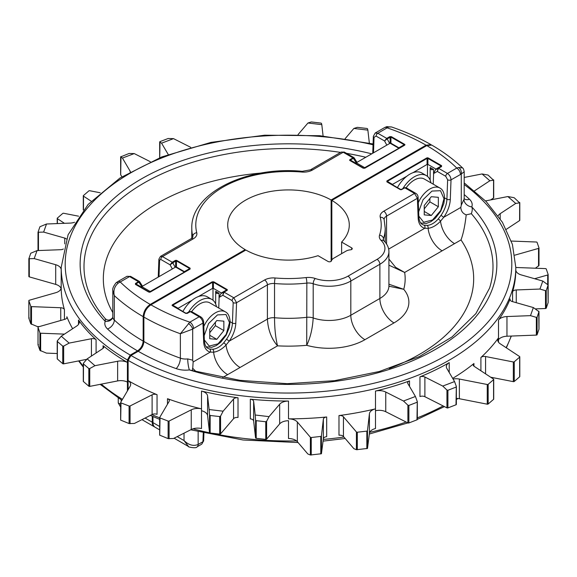 <?xml version="1.0" encoding="UTF-8"?>
<svg xmlns="http://www.w3.org/2000/svg" width="577" height="577" viewBox="0 0 577 577"><rect width="100%" height="100%" fill="white"/><g stroke="black" fill="none" stroke-linecap="round" stroke-linejoin="round"><path stroke-width="0.87" d="M226.963 290.058L226.653 290.361A0.801 0.462 60 0 1 227.057 290.397L227.425 289.935A0.801 0.649 180 0 0 226.963 290.058L226.653 289.899A0.801 0.462 -60 0 1 227.057 289.474L213.793 281.821L212.192 281.821A0.801 0.462 60 0 1 212.596 282.24L172.797 305.211L178.113 308.277L192.285 300.098M172.487 305.377L172.797 305.211A0.801 0.462 60 0 0 172.4 304.793L172.033 305.255A0.801 0.649 0 0 1 172.487 305.377L186.061 313.333L172.797 305.673A0.801 0.462 -60 0 0 172.4 305.716L185.664 313.376A0.801 0.462 -60 0 1 186.061 313.333L189.869 311.594A0.801 0.454 60.9 0 1 190.28 311.63L190.266 311.638A0.801 0.462 -120 0 0 189.862 311.602L191.629 311.602L190.28 311.63L199.188 316.773L189.855 322.161L180.37 333.737A205.03 118.372 180 0 1 143.875 317.069L143.875 341.505A205.03 118.372 0 0 0 180.37 358.173L180.37 333.737L192.689 329.114A5.186 2.221 -130.5 0 0 188.39 323.502M406.778 176.259L392.201 184.553L400.95 189.602L404.376 187.749A0.801 0.454 60.9 0 1 404.765 187.792L404.751 187.806A0.801 0.462 -120 0 0 404.354 187.763L406.114 187.763L404.765 187.792L414.524 193.425L417.395 198.286L386.561 216.094L386.561 244.028M392.605 184.907L400.553 189.501A0.801 0.462 120 0 0 400.157 189.537L400.95 189.754L405.472 187.597M427.485 158.156L427.882 158.408A0.801 0.462 -60 0 1 428.278 157.983L427.485 157.766L427.081 158.408A0.801 0.462 -120 0 0 426.684 157.983L386.893 180.962L386.893 181.878A0.801 0.462 120 0 1 387.29 181.842L387.29 181.38A0.801 0.462 -120 0 0 386.893 180.962M533.364 307.563L538.976 311.674L537.079 317.206L536.343 317.372L530.487 315.648L533.364 307.563L512.253 301.547A3.989 2.301 180 0 1 510.025 299.477A3.989 2.301 180 0 1 510.126 298.965A227.302 131.231 180 0 1 498.499 320.04A9.859 5.691 180 0 1 506.959 316.542L530.487 315.648M542.798 281.057L548.136 284.98L546.239 290.512L545.503 290.685L539.949 289.048L542.798 281.057L521.298 274.926A9.859 5.691 180 0 1 515.802 269.82A227.302 131.231 180 0 1 512.571 291.861A3.989 2.301 180 0 1 516.249 289.95L539.949 289.048M507.868 196.548L514.157 197.709L519.603 202.837L515.73 203.436L507.868 196.548L485.567 200.911A3.989 2.301 180 0 1 485.531 200.919M482.069 173.951L488.077 175.069L493.515 180.197L489.851 180.76L482.069 173.951L464.196 177.449M201.517 391.062L201.517 410.745A9.859 5.691 180 0 1 204.712 411.978A9.859 5.691 180 0 1 207.583 415.628L209.516 432.591A0.801 0.462 0 0 0 210.158 433.017L219.7 434.113A0.801 0.462 0 0 0 220.573 433.868L233.555 418.686A3.989 2.301 180 0 1 238.02 417.459L238.02 397.777A227.302 131.231 180 0 1 201.517 391.062A9.859 5.691 180 0 1 204.712 392.302A9.859 5.691 180 0 1 207.583 395.952L209.134 409.533L223.133 411.192L233.555 399.003A3.989 2.301 180 0 1 238.02 397.777M250.324 399.19A3.989 2.301 180 0 1 252.481 399.832A3.989 2.301 180 0 1 253.642 401.311L255.2 415L269.048 416.637L279.657 404.225A9.859 5.691 180 0 1 288.5 401.051A227.302 131.231 180 0 1 250.324 399.19L250.324 418.873A3.989 2.301 180 0 1 252.481 419.515A3.989 2.301 180 0 1 253.642 420.994L255.568 437.885A0.801 0.462 0 0 0 256.21 438.304L265.752 439.4A0.801 0.462 0 0 0 266.624 439.155L279.657 423.907A9.859 5.691 180 0 1 288.5 420.734L288.5 438.534A9.859 5.691 180 0 1 295.474 440.201A9.859 5.691 180 0 1 297.343 441.701L307.808 453.955L310.376 455.008L310.376 437.265L297.343 422.018A9.859 5.691 0 0 0 295.474 420.518A9.859 5.691 0 0 0 288.5 418.852A227.302 131.231 0 0 0 326.676 416.983A3.989 2.301 0 0 0 323.358 419.104L321.432 435.996A0.801 0.462 180 0 1 320.79 436.421L311.248 437.517A0.801 0.462 180 0 1 310.376 437.265M430.161 167.489L431.293 169.725L433.551 169.443L430.161 167.489L430.161 180.183M219.058 299.398L219.058 293.275L216.801 293.556L215.675 291.32L215.675 304.014M389.259 368.479A185.174 106.911 0 0 0 461.001 239.917C463.273 233.894 465.004 225.535 466.202 214.853C462.797 213.519 461.009 211.045 460.821 207.431L461.275 205.138L463.98 199.418A7.984 6.376 -159.6 0 0 471.784 206.905C472.527 208.434 472.383 210.699 471.351 213.699A204.496 118.069 0 0 1 489.563 288.118L475.866 313.643L452.036 336.946L419.277 356.615L379.385 371.48L334.545 380.676L287.209 383.683L239.938 380.33L189.393 369.936A17.959 10.372 180 0 1 176.158 368.609A7.984 3.44 -70.3 0 0 180.37 358.173A9.975 5.763 0 0 0 187.72 358.916L192.689 360.207L193.136 361.981L192.725 368.559M143.875 317.069C144.286 311.883 146.637 307.808 150.929 304.844L245.874 250.036A60.787 35.096 0 0 0 318.035 255.69L328.068 261.482A1.998 1.154 0 0 0 330.109 261.756A1.998 1.154 0 0 0 331.45 260.833A8.042 4.645 180 0 1 333.73 258.215L346.005 251.125A8.042 4.645 180 0 1 350.535 249.812A1.998 1.154 0 0 0 352.244 248.673A1.998 1.154 0 0 0 351.66 247.858L341.627 242.066A60.787 35.096 0 0 0 349.287 225.016A60.787 35.096 0 0 0 331.833 200.399L426.778 145.592L431.769 145.101C443.54 151.924 453.81 159.54 462.588 167.95L458.679 167.453A5.186 3.606 73.2 0 1 461.275 174.045L451.019 179.858L450.298 199.332A22.748 13.134 -60 0 1 443.727 217.305L440.539 221.171C436.537 225.362 432.389 227.756 428.112 228.348L424.73 228.276A22.748 13.134 -60 0 1 418.152 217.89L417.395 198.286A2.395 1.442 177.8 0 0 418.094 197.219L418.852 216.815A2.395 1.442 177.8 0 1 418.152 217.89M409.519 380.907A227.302 131.231 180 0 1 375.483 391.062A9.859 5.691 180 0 1 385.753 392.043L403.489 401.015L415.426 396.471L407.86 383.597A3.989 2.301 180 0 1 407.651 382.861A3.989 2.301 180 0 1 409.519 380.907L409.519 386.417M449.223 362.616A227.302 131.231 180 0 1 419.955 376.882A3.989 2.301 180 0 1 424.888 377.033L442.761 386.071L454.561 381.577L446.865 368.472A9.859 5.691 180 0 1 446.338 366.64A9.859 5.691 180 0 1 449.223 362.616L449.223 372.497M167.481 398.7A227.302 131.231 0 0 0 201.517 408.855A9.859 5.691 0 0 0 191.247 409.836L169.097 421.044A0.801 0.462 180 0 1 168.123 421.08L160.031 417.957A0.801 0.462 180 0 1 159.721 417.423L169.14 401.39A3.989 2.301 0 0 0 169.35 400.654A3.989 2.301 0 0 0 167.481 398.7L167.481 404.21M338.98 415.57A227.302 131.231 0 0 0 375.483 408.862A9.859 5.691 0 0 0 369.417 413.745L367.484 430.709A0.801 0.462 180 0 1 366.842 431.127L357.3 432.223A0.801 0.462 180 0 1 356.427 431.978L343.445 416.796A3.989 2.301 0 0 0 338.98 415.57L338.98 435.253A3.989 2.301 180 0 1 343.445 436.479L353.86 448.661L356.427 449.714L356.427 431.978M515.802 269.82L515.802 267.382A227.302 131.231 180 0 1 375.714 388.566A227.302 131.231 180 0 1 128.123 360.38L128.123 380.618A227.302 131.231 0 0 0 157.045 394.675A3.989 2.301 0 0 0 152.112 394.827L130.056 405.984A0.801 0.462 180 0 1 129.089 406.02L120.997 402.897A0.801 0.462 180 0 1 120.68 402.364L130.135 386.265A9.859 5.691 0 0 0 130.662 384.433A9.859 5.691 0 0 0 128.116 380.618L128.116 389.706M128.123 360.38L130.95 355.49L138.228 351.285C141.653 348.926 143.536 345.666 143.875 341.505M341.627 253.649L341.627 242.066M331.833 200.399L331.833 259.946M152.963 416.565L152.963 422.624L159.678 426.497M444.578 197.897L446.915 199.245L447.637 179.772L445.747 176.295L437.301 171.419L433.623 173.54L433.233 184.178M427.485 176.396L427.485 164.185L412.908 172.725M435.83 169.126L441.145 166.061L441.145 166.522L435.83 169.588L436.234 169.234L427.485 164.185M433.551 175.567L433.551 169.443M433.623 173.54L435.368 169.854L438.138 168.26A0.801 0.462 60 0 1 438.542 168.296L447.435 173.453L456.768 168.058L458.679 167.453M435.83 169.588L435.368 169.854M400.553 189.501L400.95 189.602M461.001 239.917L442.119 250.822A19.957 11.518 60 0 1 428.112 228.348A2.395 1.745 86.5 0 0 427.081 225.427C430.947 225.109 434.661 222.967 438.203 219L441.03 215.329L443.727 217.305L460.821 207.431M442.119 250.822L404.65 272.452A116.662 67.358 180 0 1 403.734 289.308A50.812 29.333 180 0 1 393.997 322.911L364.924 339.694A50.812 29.333 180 0 1 306.719 345.313A116.662 67.358 180 0 1 277.537 345.839L227.634 374.653A19.957 11.518 60 0 1 213.62 352.179L210.237 352.107A22.748 13.134 -60 0 1 203.667 341.721L202.945 323.077L193.526 328.515A5.186 2.993 -120 0 0 189.855 322.161A195.055 112.616 0 0 1 150.929 304.844M356.427 449.714L367.484 448.444L369.417 433.428A9.859 5.691 180 0 1 375.483 428.545L375.483 408.862M310.376 455.008L321.432 453.738L323.358 438.787A3.989 2.301 180 0 1 326.676 436.666L326.676 416.983M160.031 417.957L159.721 435.166L168.123 438.614L173.453 438.52L191.247 429.519A9.859 5.691 180 0 1 201.517 428.545L201.517 408.855M120.997 402.897L120.68 420.106L129.089 423.554L134.412 423.46L152.112 414.51A3.989 2.301 180 0 1 157.045 414.358L157.045 394.675M474.554 190.836L489.851 180.76M498.139 215.834A9.859 5.691 180 0 1 500.194 213.67L515.73 203.436M511.345 241.063L536.343 242.015A0.801 0.462 180 0 1 537.079 242.383L538.976 247.894A0.801 0.462 180 0 1 538.99 247.987L538.99 265.528L535.391 268.218M538.99 247.987A0.801 0.462 180 0 1 538.543 248.398L514.85 255.157M515.802 267.461A3.989 2.301 0 0 0 516.249 267.49L545.503 268.601A0.801 0.462 180 0 1 546.239 268.976L548.136 274.486A0.801 0.462 180 0 1 547.703 274.984L534.605 278.72M548.15 292.113L548.15 274.573M419.955 376.882L419.955 396.565A3.989 2.301 180 0 1 424.888 396.709L446.944 407.867A0.801 0.462 0 0 0 447.911 407.903L456.003 404.78A0.801 0.462 0 0 0 456.32 404.253M454.561 381.577L456.32 386.395L456.003 387.131L447.911 390.276L446.944 390.038L442.761 386.071M456.32 386.395L456.003 404.78M375.483 391.062L375.483 410.745A9.859 5.691 180 0 1 385.753 411.726L407.903 422.927A0.801 0.462 0 0 0 408.877 422.963L416.969 419.84A0.801 0.462 0 0 0 417.279 419.313M415.426 396.471L417.279 401.556L416.969 402.292L408.877 405.436L407.903 405.198L403.489 401.015M417.279 401.556L416.969 419.84M269.048 416.637L266.624 421.297L265.752 421.751L256.21 420.676L255.568 420.049L255.2 415M223.133 411.192L220.573 416.111L219.7 416.565L210.158 415.49L209.516 414.863L209.134 409.533M490.652 199.916L493.515 198.026A0.801 0.462 0 0 0 493.717 197.723L493.717 180.046M493.58 179.836L493.515 198.026M506.346 229.3L519.603 220.565A0.801 0.462 0 0 0 519.798 220.263L519.798 202.686M519.668 202.477L519.603 220.565M535.406 308.897L545.503 308.515A0.801 0.462 0 0 0 546.239 308.147L548.136 302.637A0.801 0.462 0 0 0 548.136 302.456M547.919 284.447L548.136 302.637M498.499 320.04L498.499 339.723A9.859 5.691 180 0 1 506.959 336.218L536.343 335.1A0.801 0.462 0 0 0 537.079 334.732L538.976 329.222A0.801 0.462 0 0 0 538.976 329.041M538.759 311.133L538.976 329.222M212.588 349.258C216.462 348.948 220.169 346.806 223.71 342.839L226.545 339.161L229.235 341.137L226.047 345.003C222.044 349.2 217.904 351.588 213.62 352.179A2.395 1.745 86.5 0 0 212.588 349.258L209.545 348.977A2.395 1.933 105 0 1 210.237 352.107L193.136 361.981M230.086 321.728L232.423 323.077L233.18 302.608L232.098 300.624L222.809 295.258L219.13 297.379L218.741 308.017M418.852 216.815C419.169 220.861 420.337 223.4 422.357 224.453A20.354 11.749 120 0 0 424.03 225.138L427.081 225.427M198.416 296.556L212.596 288.37L212.596 282.24L213.389 282.24A0.801 0.462 -60 0 1 213.793 281.821M178.113 308.277L177.716 308.385L178.113 308.738M212.992 300.228L212.992 288.017L212.596 288.37M219.058 293.275L215.675 291.32M219.13 297.379L220.876 293.693L223.652 292.092A0.801 0.462 60 0 1 224.049 292.135L222.809 295.258L223.631 292.106L226.653 290.361L221.344 293.426L221.741 293.073L221.344 292.965L226.653 289.899L213.389 282.24L213.389 288.37L221.344 292.965M213.389 288.37L212.992 288.017M221.344 293.426L220.876 293.693M159.678 429.872L155.025 427.189A9.975 5.763 -60 0 1 152.963 422.624M454.553 243.645A19.957 11.518 60 0 1 440.539 221.171A2.395 0.801 41.1 0 0 438.203 219M388.92 265.175L404.65 272.452L395.634 267.324L388.92 259.08M388.941 286.214L403.734 289.308L388.92 284.201M223.631 292.106A0.801 0.469 -120.9 0 1 224.035 292.142L233.793 297.775L264.576 279.996A12.369 7.14 180 0 1 275.114 277.984A92.717 53.531 0 0 0 306.084 277.573A13.055 7.537 180 0 1 315.244 278.496A26.859 15.507 0 0 0 347.996 276.145L377.062 259.361A26.859 15.507 0 0 0 381.137 240.45A3.989 2.798 134.1 0 1 383.914 240.847C387.203 244.071 388.876 247.677 388.92 251.651A30.855 17.815 180 0 1 379.882 264.252L350.816 281.035A30.855 17.815 180 0 1 313.196 283.74A9.059 5.229 0 0 0 306.841 283.091L306.719 345.313C310.39 337.653 312.546 328.537 313.196 317.956A30.855 17.815 0 0 0 350.816 315.251L379.882 298.468A30.855 17.815 0 0 0 388.92 285.875L389.049 286.69M232.098 300.624A2.395 1.385 -60 0 1 233.793 297.775L236.563 302.694L235.805 323.163A22.748 13.134 -60 0 1 229.235 341.137L267.403 319.103C268.045 329.864 271.428 338.771 277.537 345.839C275.582 337.942 274.58 328.573 274.537 317.739A96.705 55.832 0 0 0 306.841 317.314A9.059 5.229 180 0 1 313.196 317.956L313.196 283.74A3.989 1.666 -71 0 1 315.244 278.496M240.061 367.477A19.957 11.518 60 0 1 226.047 345.003A2.395 0.801 41.1 0 0 223.71 342.839M471.351 213.699L466.202 214.853M438.123 168.268A0.801 0.469 -120.9 0 1 438.527 168.304L437.301 171.419L438.123 168.268L441.145 166.522A0.801 0.462 60 0 1 441.542 166.565L438.542 168.296M427.882 164.539L427.882 158.408L441.145 166.061A0.801 0.462 -60 0 1 441.542 165.642L428.278 157.983M404.751 187.806L401.751 189.537A0.801 0.462 -120 0 0 401.354 189.501L401.354 189.501M190.266 311.638L187.258 313.376A0.801 0.462 -120 0 0 186.861 313.333L190.98 311.429M174.095 438.195L188.499 446.511L184.034 440.561C188.737 445.119 193.439 446.418 198.149 444.47L202.945 441.701A2.395 1.32 2.1 0 0 203.645 440.814L201.806 444.11L202.945 441.701L203.263 433.01M462.588 167.95C463.223 168.174 463.757 169.429 464.196 171.722L461.275 174.045L461.275 205.138M426.778 145.592A195.055 112.616 0 0 1 456.768 168.058A5.186 2.993 60 0 1 460.439 174.413M187.72 358.916A7.984 1.363 -97.1 0 0 189.393 369.936A208.362 120.297 180 0 0 435.837 349.179A208.362 120.297 180 0 0 471.784 206.905A17.959 10.372 180 0 0 469.483 199.26A7.984 5.539 -47.1 0 1 464.29 198.798M424.03 225.138A2.395 1.933 105 0 1 424.73 228.276L388.667 249.091M447.637 179.772A2.395 1.32 2.1 0 0 451.019 179.858C450.839 177.132 449.642 174.997 447.435 173.453A2.395 1.385 -60 0 0 445.747 176.295M200.385 316.658C202.311 317.768 203.392 319.55 203.645 322.009L203.645 322.009A2.395 1.442 177.8 0 1 202.945 323.077C202.657 320.423 201.409 318.316 199.188 316.773A2.395 1.385 120 0 1 200.385 316.658L191.629 311.602M233.18 302.608A2.395 1.32 2.1 0 0 236.563 302.694L267.403 284.887L267.403 319.103A8.381 4.84 180 0 1 274.537 317.739L274.537 283.523A8.381 4.84 0 0 0 267.403 284.887A3.989 2.301 -120 0 0 264.576 279.996M184.395 271.63L176.447 267.043L176.447 260.912A0.801 0.462 -60 0 1 176.843 260.487L190.107 268.146A0.801 0.462 -60 0 0 189.71 268.565L189.71 269.026A0.801 0.462 60 0 1 190.107 269.07L150.316 292.041A0.801 0.462 60 0 0 149.919 292.005L149.118 292.005L149.919 291.998L184.395 272.092L184.799 271.738L184.395 271.63L189.71 268.565L176.05 260.66L170.071 264.807L160.781 259.448L159.605 260.126L158.992 276.664M141.17 287.411L135.855 284.346L135.855 283.884L141.17 286.949L140.766 287.058L141.17 287.411L149.118 291.998A0.801 0.462 120 0 0 148.722 292.041L149.515 292.113M404.513 144.892L404.203 145.195A0.801 0.462 60 0 1 404.6 145.231L404.967 144.769A0.801 0.649 180 0 0 404.513 144.892L404.203 144.733A0.801 0.462 -60 0 1 404.6 144.315L391.336 136.655A0.801 0.462 120 0 0 390.939 137.074L390.939 143.211L398.887 147.799L404.203 144.733L390.939 137.074L387.138 138.812L384.563 140.976L376.117 136.1L374.055 137.29L373.485 152.826M350.037 160.211L350.347 160.053A0.801 0.462 -120 0 0 349.943 159.627L349.575 160.089A0.801 0.649 -0 0 1 350.037 160.211L350.347 160.514A0.801 0.462 120 0 0 349.943 160.55L363.207 168.21L364.808 168.21A0.801 0.462 60 0 0 364.404 168.167L363.611 168.167L350.347 160.514L363.611 168.167L364.404 168.167L363.611 168.167A0.801 0.462 120 0 0 363.207 168.21M34.202 258.59L28.864 258.72L30.761 253.231L37.051 250.598L34.202 258.59L55.702 264.72A9.859 5.691 180 0 1 58.313 265.795A9.859 5.691 180 0 1 61.198 269.82L61.198 287.613A227.302 131.231 0 0 0 64.429 309.654A3.989 2.301 0 0 0 60.751 307.743L31.497 306.632A0.801 0.462 180 0 1 30.761 306.257L28.864 300.747A0.801 0.462 180 0 1 29.297 300.242L55.702 292.719A9.859 5.691 0 0 0 61.198 287.613M28.864 258.878L28.864 276.369A0.801 0.462 0 0 0 29.297 276.873L55.702 284.396A9.859 5.691 180 0 1 58.313 285.478A9.859 5.691 180 0 1 61.061 288.558M95.537 339.29A3.989 2.301 180 0 1 96.092 339.694A227.302 131.231 180 0 1 78.501 320.04A9.859 5.691 180 0 1 79.251 322.218A9.859 5.691 180 0 1 76.806 325.976L61.27 336.211L69.132 343.099L91.433 338.735A3.989 2.301 180 0 1 95.537 339.29M43.636 232.084L38.024 232.235L39.921 226.747L46.513 223.999L43.636 232.084L64.747 238.099A3.989 2.301 180 0 1 65.807 238.539A3.989 2.301 180 0 1 66.405 238.979M320.79 123.067L321.432 123.29L321.8 124.646L307.952 123.009L311.248 121.949L320.79 123.067M353.867 128.455L357.3 127.344L366.842 128.462L367.484 128.678L367.866 130.113L353.867 128.455L345.161 138.631M176.05 267.302L176.05 266.689L175.119 267.353M141.754 287.75L141.754 286.61L138.862 282.153A0.801 0.462 -120 0 0 138.458 281.727L139.526 281.518L130.763 276.455L126.998 276.304L129.565 276.578L118.321 283.047C114.52 286.279 113.186 290.462 114.304 295.59L112.803 290.512C112.313 288.817 113.388 286.264 116.027 282.853L116.027 282.853A5.186 2.221 49.5 0 1 118.321 283.047M141.17 286.949L141.632 286.682M390.535 143.471L390.535 142.858L389.612 143.514M356.247 163.918L356.247 162.779L353.348 158.314A0.801 0.462 -120 0 0 352.951 157.896L354.018 157.687M356.997 162.346L354.011 157.68L344.404 152.133A2.395 1.385 -60 0 0 343.207 152.256L312.424 170.027A12.369 7.14 180 0 1 301.886 172.047A3.989 0.469 94.8 0 1 302.218 171.326L310.426 169.833L341.223 152.047L343.207 152.256L352.965 157.889A0.801 0.469 59.1 0 1 353.369 158.3L350.347 160.053L355.656 163.118L356.124 162.851M355.656 163.118L355.259 163.219L355.656 163.572M369.352 143.11L367.866 130.113M161.574 143.175L159.721 141.935L160.031 141.61L168.123 138.509L173.511 138.631L161.574 143.175L168.232 154.499M159.721 157.745L160.031 141.61M190.706 147.33L173.511 138.631M38.024 232.394L38.024 249.783A0.801 0.462 0 0 0 38.457 250.288L38.457 232.531L38.024 232.235M38.457 250.288L39.258 250.512M74.592 222.26A9.859 5.691 180 0 1 70.041 223.104L46.513 223.999M69.132 343.099L63.665 346.099L62.742 346.121L57.332 341.469L57.397 340.711L61.27 336.211M57.202 341.166L57.202 358.743A0.801 0.462 0 0 0 57.332 359.002L57.397 340.711M57.332 359.002L62.742 363.669A0.801 0.462 0 0 0 63.665 363.849L86.766 359.327M323.091 135.999L321.8 124.646M307.952 123.009L298.057 134.578M91.18 201.207L83.485 196.137A0.801 0.462 180 0 1 83.42 195.581L88.829 190.908A0.801 0.462 180 0 1 89.745 190.727L100.174 192.768M129.089 153.468L134.239 153.576L122.439 158.069L120.68 156.894L129.089 153.468M120.68 174.456A0.801 0.462 0 0 0 120.68 174.752L120.997 156.569M150.33 161.719L134.239 153.576M122.439 158.069L130.135 171.174A9.859 5.691 180 0 1 130.409 171.722M120.68 174.752L121.884 176.8M64.436 223.321L57.397 218.676A0.801 0.462 180 0 1 57.332 218.12L62.742 213.447A0.801 0.462 180 0 1 63.665 213.266L78.602 216.195M39.243 326.611L37.274 326.532L30.761 323.791L28.864 318.28L29.297 317.985L28.864 318.28L28.864 300.747M29.297 276.873L29.297 259.015L28.864 258.72M63.362 248.997A3.989 2.301 180 0 1 60.751 249.697L37.051 250.598M57.202 353.528L46.434 353.117L39.921 350.376L38.024 344.866L38.457 344.57L38.024 344.866L38.024 327.332A0.801 0.462 180 0 1 38.457 326.834L64.747 319.341A3.989 2.301 0 0 0 66.975 317.271A3.989 2.301 0 0 0 66.874 316.759A227.302 131.231 0 0 0 72.637 328.724M64.436 334.119L40.657 333.217A0.801 0.462 180 0 1 39.921 332.85L38.024 327.332M398.887 148.26L364.404 168.167L404.203 145.195L398.887 148.26L399.284 147.907L398.887 147.799M390.939 143.211L390.535 142.858M176.447 267.043L176.05 266.689M83.283 363.604L83.283 381.282A0.801 0.462 0 0 0 83.42 381.541L83.485 363.149L87.149 358.88L94.931 365.695L89.745 368.537L88.829 368.559L83.42 363.907L83.485 363.149M94.931 365.695L117.636 361.252A9.859 5.691 180 0 1 127.409 362.421A227.302 131.231 180 0 1 103.067 345.717A3.989 2.301 180 0 1 103.795 347.051A3.989 2.301 180 0 1 102.807 348.566L87.149 358.88M83.42 381.541L88.829 386.208A0.801 0.462 0 0 0 89.745 386.388L117.636 380.928A9.859 5.691 180 0 1 127.409 382.097L127.423 359.969A227.302 131.231 180 0 1 61.198 267.382L61.198 269.82M331.126 261.316L331.126 199.995A60.787 35.096 0 0 0 265.009 192.646A60.787 35.096 0 0 0 227.713 225.016A60.787 35.096 0 0 0 245.167 249.625L245.167 250.44M145.072 418.065L152.256 422.213L152.256 416.255M143.168 341.101L143.168 316.658A205.03 118.372 180 0 1 114.304 295.59L114.304 320.033A205.03 118.372 0 0 0 143.168 341.101C142.836 345.248 140.954 348.508 137.528 350.881L130.243 355.079L127.423 359.969M127.423 390.889L127.423 382.097M245.167 249.625L150.222 304.44C145.945 307.39 143.594 311.457 143.168 316.658M374.055 137.29A2.395 1.32 2.1 0 1 373.355 136.309L375.194 133.013L384.549 127.604L386.482 126.76L391.473 126.947C405.862 131.888 419.053 137.802 431.055 144.683L426.071 145.18L331.126 199.995M152.256 422.213A9.975 5.763 120 0 0 154.326 426.785A9.975 5.763 120 0 0 154.686 426.966M105.331 318.771C107.791 320.834 110.243 320.444 112.703 317.595L112.703 317.595A7.984 6.376 20.4 0 1 105.216 321.339L105.331 318.771C96.821 308.955 90.856 298.735 87.437 288.118A204.496 118.069 0 0 1 340.618 152.4M391.473 126.947L388.609 126.998L377.812 133.251L386.734 138.386A0.801 0.462 60 0 1 387.138 138.812L389.677 143.478M386.734 138.386L389.742 136.655A0.801 0.462 60 0 1 390.139 137.074L390.139 143.211M130.763 276.455A2.395 1.385 -60 0 0 129.565 276.578L138.473 281.72A0.801 0.469 59.1 0 1 138.877 282.139L135.855 283.884A0.801 0.462 -120 0 0 135.458 283.466L135.458 284.389A0.801 0.462 120 0 1 135.855 284.346L149.118 291.998M159.605 260.126A2.395 1.32 2.1 0 1 158.906 259.145L160.464 256.412L162.476 256.599L172.249 262.225A0.801 0.462 60 0 1 172.646 262.643L175.184 267.31M172.249 262.225L175.249 260.487A0.801 0.462 60 0 1 175.646 260.912L175.646 267.043M120.636 405.458L120.636 407.283M120.853 407.463L118.263 402.97L120.636 404.246M116.027 282.853L117.636 281.706A5.186 2.993 60 0 1 120.232 281.965A195.055 112.616 0 0 0 150.222 304.44M384.549 127.604A5.186 2.993 60 0 1 387.145 127.863A195.055 112.616 0 0 1 426.071 145.18M386.482 126.76A5.186 3.606 73.2 0 1 388.609 126.998M138.877 282.139L139.699 282.348M172.624 262.658A0.801 0.454 60.9 0 0 172.234 262.232L170.071 264.807L172.335 268.961M353.369 158.3L354.191 158.509M387.117 138.819A0.801 0.454 60.9 0 0 386.72 138.393L384.563 140.976L386.821 145.123M452.678 378.375A227.302 131.231 0 0 0 473.933 363.51A3.989 2.301 0 0 0 473.205 364.844A3.989 2.301 0 0 0 474.193 366.359L493.515 379.089A0.801 0.462 180 0 1 493.58 379.652L488.171 384.325A0.801 0.462 180 0 1 487.255 384.506L459.364 379.046A9.859 5.691 0 0 0 453.068 379.039M456.364 398.426A9.859 5.691 180 0 1 459.364 398.729L487.255 404.188A0.801 0.462 0 0 0 488.171 404.008L493.58 399.334A0.801 0.462 0 0 0 493.717 399.082L493.717 379.399M473.933 366.171L473.933 363.51M485.567 356.528A3.989 2.301 0 0 0 480.908 357.488A227.302 131.231 0 0 0 498.499 337.833A9.859 5.691 0 0 0 497.749 340.012A9.859 5.691 0 0 0 500.194 343.769L519.603 356.55A0.801 0.462 180 0 1 519.668 357.113L514.258 361.786A0.801 0.462 180 0 1 513.335 361.967L485.567 356.528L485.567 373.853M490.659 377.207L513.335 381.649A0.801 0.462 0 0 0 514.258 381.469L519.668 376.795A0.801 0.462 0 0 0 519.798 376.543L519.798 356.86M498.499 342.19L498.499 337.833M480.908 370.787L480.908 357.488M398.577 148.116L390.117 143.226L356.247 162.779L364.714 167.669L398.577 148.433M402.847 188.629A23.945 13.826 -60 0 1 414.358 176.778A23.945 13.826 -60 0 1 426.331 175.588A23.945 13.826 -60 0 1 430.954 182.866M397.387 187.669A23.945 13.826 -60 0 1 409.843 174.167A23.945 13.826 -60 0 1 421.816 172.985L426.331 175.588M418.83 216.13L423.706 222.246L432.519 219.988L440.698 210.533L443.994 198.769L440.503 190.691L431.964 191.074L423.049 199.707L418.664 211.853M418.311 202.65A19.957 11.518 120 0 1 429.879 188.996A19.957 11.518 120 0 1 439.862 188.008L424.34 179.043A19.957 11.518 120 0 0 414.358 180.031A19.957 11.518 120 0 0 406.165 187.792M438.347 206.732L438.347 197.327L431.293 196.699L424.239 205.477L424.239 214.882L431.293 215.51L438.347 206.732L429.879 201.849L429.879 198.452M424.239 208.867L429.879 201.849M431.293 215.51L424.239 211.442M204.337 339.961L209.22 346.085L218.034 343.827L226.206 334.364L229.502 322.608L226.018 314.53L217.471 314.912L208.557 323.546L204.171 335.691M203.818 326.488A19.957 11.518 120 0 1 215.394 312.828A19.957 11.518 120 0 1 225.369 311.84L209.848 302.882A19.957 11.518 120 0 0 199.866 303.87A19.957 11.518 120 0 0 191.672 311.623M223.854 330.571L223.854 321.165L216.801 320.531L209.747 329.308L209.747 338.721L216.801 339.348L223.854 330.571L215.394 325.68L215.394 322.291M209.747 332.705L215.394 325.68M216.801 339.348L209.747 335.273M188.362 312.467A23.945 13.826 -60 0 1 199.866 300.61A23.945 13.826 -60 0 1 211.846 299.427A23.945 13.826 -60 0 1 216.469 306.704M182.895 311.501A23.945 13.826 -60 0 1 195.351 298.006A23.945 13.826 -60 0 1 207.323 296.816L211.846 299.427M184.092 271.947L175.624 267.057L141.754 286.61L150.222 291.5L184.092 272.272M207.583 395.952L207.583 415.628M297.343 441.701L297.343 422.018M253.642 401.311L253.642 420.994M193.526 328.515L192.689 329.114L192.689 360.207M185.664 313.376L187.258 313.376M172.033 305.255L172.4 305.716M172.4 304.793L212.192 281.821M227.425 289.935L227.057 289.474M227.057 290.397L224.049 292.135M381.137 240.45A13.055 7.537 180 0 1 379.536 235.164A92.717 53.531 0 0 0 380.243 217.284A12.369 7.14 180 0 1 383.741 211.204L414.524 193.425A2.395 1.385 120 0 1 415.721 193.309L406.114 187.763M400.95 189.754L401.751 189.537M400.157 189.537L386.893 181.878M427.485 157.766L426.684 157.983M441.542 166.565L441.542 165.642M510.126 298.965L510.126 299.99M288.5 401.051L288.5 418.852M512.571 291.861L512.571 301.641M151.881 414.625A227.302 131.231 0 0 0 159.678 417.863M192.963 428.819A227.302 131.231 0 0 0 209.66 432.829M211.009 433.118A227.302 131.231 0 0 0 296.499 440.893M323.286 439.429A227.302 131.231 0 0 0 343.906 437.02M369.742 432.31A227.302 131.231 0 0 0 406.136 422.032M417.322 417.863A227.302 131.231 0 0 0 443.122 405.934M506.108 347.664A227.302 131.231 0 0 0 511.186 336.059M464.196 194.586A213.014 122.98 180 0 1 469.483 199.26M176.158 368.609A213.014 122.98 180 0 1 138.228 351.285M130.95 355.49A223.313 128.931 0 0 0 436.825 360.502A223.313 128.931 0 0 0 464.196 184.546M177.211 436.623L184.034 440.561L184.034 433.168M198.149 431.762L198.149 444.47A5.186 2.993 60 0 1 197.074 446.85L201.806 444.11M227.634 374.653L222.765 377.466M343.445 436.479L343.445 416.796M357.3 449.757L357.3 432.223M366.842 448.661L366.842 431.127M367.484 448.444L367.484 430.709M369.417 433.428L369.417 413.745M538.543 266.141L538.543 248.398M538.976 265.427L538.976 248.074M311.248 455.051L311.248 437.517M320.79 453.955L320.79 436.421M321.432 453.738L321.432 435.996M323.358 438.787L323.358 419.104M547.703 284.273L547.703 274.984M548.136 284.786L548.136 274.666M129.089 423.554L129.089 406.02M130.056 423.72L130.056 405.984M152.112 414.51L152.112 394.827M168.123 438.614L168.123 421.08M169.097 438.78L169.097 421.044M191.247 429.519L191.247 409.836M424.888 377.033L424.888 396.709M446.944 390.038L446.944 407.867M447.911 390.276L447.911 407.903M385.753 392.043L385.753 411.726M407.903 405.198L407.903 422.927L369.352 434.012M408.877 405.436L408.877 422.963M255.568 420.049L255.568 437.885M256.21 420.676L256.21 438.304M265.752 421.751L265.752 439.4M266.624 421.297L266.624 439.155M279.657 404.225L279.657 423.907M233.555 399.003L233.555 418.686M209.516 414.863L209.516 432.591M210.158 415.49L210.158 433.017M219.7 416.565L219.7 434.113M220.573 416.111L220.573 433.868M500.194 213.67L500.194 218.798M516.249 289.95L516.249 302.687M545.503 290.685L545.503 308.515M546.239 290.512L546.239 308.147M506.959 316.542L506.959 336.218M536.343 317.372L536.343 335.1M537.079 317.206L537.079 334.732M306.084 277.573A3.989 0.62 -96.4 0 1 306.841 283.091A96.705 55.832 180 0 1 274.537 283.523A3.989 0.469 -85.2 0 1 275.114 277.984M347.996 276.145A3.989 2.301 -120 0 1 350.816 281.035L350.816 315.251A19.957 11.518 60 0 0 364.924 339.694M377.062 259.361A3.989 2.301 -120 0 1 379.882 264.252L379.882 298.468A19.957 11.518 60 0 0 393.997 322.911M380.243 217.284A3.989 3.224 165.8 0 1 384.116 219.563L385.205 228.276A96.705 55.832 180 0 1 383.453 238.864A9.059 5.229 0 0 0 383.287 239.852L383.914 240.847M379.536 235.164A3.989 3.202 -161.5 0 1 383.453 238.864L383.453 240.292M383.741 211.204A3.989 2.301 -120 0 1 386.561 216.094A8.381 4.84 0 0 0 384.109 219.512L384.116 219.563M203.645 322.009L204.366 340.654C204.676 344.693 205.845 347.239 207.864 348.284A20.354 11.749 120 0 0 209.545 348.977M226.545 339.161A20.354 11.749 120 0 0 232.423 323.077A2.395 1.32 2.1 0 0 235.805 323.163M441.03 215.329A20.354 11.749 120 0 0 446.915 199.245A2.395 1.32 2.1 0 0 450.298 199.332M427.081 164.539L427.081 158.408L387.29 181.38L392.605 184.445M189.862 311.602L187.323 313.066M351.66 249.488L351.66 247.858M463.98 199.418A9.975 5.763 0 0 0 464.196 198.214L464.348 198.921L464.045 198.589M204.366 340.654A2.395 1.442 177.8 0 1 203.667 341.721M176.843 260.487L176.05 260.277L176.05 260.66M96.092 339.694L96.092 352.994M64.747 238.099L64.747 243.876M62.742 346.121L62.742 363.669M63.665 346.099L63.665 363.849M91.433 338.735L91.433 356.059M83.485 209.797L83.485 196.137M130.135 171.174L130.135 171.874M57.397 223.587L57.397 218.676M31.497 324.368L31.497 306.632M30.761 323.791L30.761 306.257M55.702 264.72L55.702 284.396M60.751 320.48L60.751 307.743M40.657 350.953L40.657 333.217M39.921 350.376L39.921 332.85M261.431 173.021A185.174 106.911 0 0 0 112.803 312.546M149.919 292.005L184.395 272.092M160.464 256.412L191.261 238.626L192.891 237.032A8.381 4.84 0 0 0 192.805 236.332L192.805 237.277M301.886 172.047A92.717 53.531 0 0 0 196.757 232.74A3.989 3.224 -14.2 0 0 192.805 236.332A96.705 55.832 180 0 1 191.795 228.276L191.795 238.294M78.501 320.04L78.501 324.397M64.429 319.434L64.429 309.654M66.874 317.783L66.874 316.759M103.067 345.717L103.067 348.378M88.829 368.559L88.829 386.208M89.745 368.537L89.745 386.388M117.636 361.252L117.636 380.928M121.184 399.875L121.184 401.513M137.528 350.881A213.014 122.98 180 0 1 107.517 328.977A17.959 10.372 180 0 1 105.216 321.339A208.362 120.297 180 0 1 135.054 182.736A208.362 120.297 180 0 1 371.732 153.835M373.045 144.791A223.313 128.931 0 0 0 102.684 192.61A223.313 128.931 0 0 0 130.243 355.079M79.121 360.827A227.302 131.231 0 0 0 83.283 366.171M101.249 384.138A227.302 131.231 0 0 0 122.447 399.356M176.05 260.277L175.249 260.487M190.107 269.07L190.107 268.146M149.515 292.258L150.316 292.041M148.722 292.041L135.458 284.389M135.458 283.466L138.458 281.727M391.336 136.655L389.742 136.655M404.967 144.769L404.6 144.315M404.6 145.231L364.808 168.21M349.575 160.089L349.943 160.55M349.943 159.627L352.951 157.896M196.757 232.74A12.369 7.14 180 0 1 193.259 238.828L162.476 256.599A2.395 1.385 120 0 0 160.781 259.448M365.804 157.261A204.496 118.069 0 0 0 346.51 153.345M191.261 238.626A3.989 2.301 60 0 1 193.259 238.828M310.426 169.833A3.989 2.301 60 0 1 312.424 170.027M112.803 290.613L112.803 316.997A9.975 5.763 0 0 0 114.304 320.033A7.984 5.539 132.9 0 1 107.517 328.977M375.194 133.013L377.812 133.251A2.395 1.385 120 0 0 376.117 136.1M459.364 398.729L459.364 379.046M487.255 404.188L487.255 384.506M488.171 404.008L488.171 384.325M493.58 399.334L493.58 379.652M513.335 381.649L513.335 361.967M514.258 381.469L514.258 361.786M519.668 376.795L519.668 357.113M120.636 420.171L120.636 402.515M159.678 435.231L159.678 417.575M456.364 386.626L456.364 404.398M417.322 401.787L417.322 419.457M548.15 284.887L548.15 302.543M538.99 311.58L538.99 329.135M388.92 251.651L388.92 285.875M385.205 228.276L385.205 242.217M150.33 415.404L159.678 419.364M190.706 429.793L243.04 439.991L298.057 442.545M323.091 441.124L345.161 438.491M417.322 419.364L444.434 406.597M456.364 399.529L457.929 398.519M506.354 347.823L511.345 336.052M515.802 267.382L512.412 244.41L502.394 222.246L486.151 201.546L464.196 182.873M464.196 171.751L464.196 198.214M188.499 446.511C186.962 446.793 196.454 448.87 197.074 446.85M192.523 370.088L192.595 368.184L195.3 370.816M404.354 187.763L401.816 189.227M415.721 193.309C417.193 194.146 417.979 195.444 418.094 197.219M203.645 440.814L203.926 433.168M159.678 141.87L159.678 157.759M38.01 232.315L38.01 249.87M83.283 210.042L83.283 195.834M120.636 156.829L120.636 174.607M57.202 223.595L57.202 218.373M28.85 318.194L28.85 300.66M28.85 258.806L28.85 276.462M38.01 344.786L38.01 327.246M373.074 143.954L319.788 135.718L264.663 135.191L210.937 142.396L161.769 156.93L120.038 177.976L88.173 204.388L68.086 234.767L61.198 267.382M121.884 400.323L100.167 384.354M83.283 367.08L78.602 360.928M302.218 171.326C246.956 165.815 190.612 193.006 191.795 228.276M154.326 426.785L141.956 419.645M118.263 402.97L118.263 397.986M117.636 281.706L126.998 276.304M112.703 317.595L112.803 316.997M142.512 286.178L139.519 281.518M158.906 259.145L158.235 277.097M344.404 152.133L341.223 152.047M373.355 136.309L372.728 153.258M439.862 188.008C442.689 189.393 444.261 192.711 444.578 197.961L443.857 203.479L440.669 211.333L435.224 218.373L430.774 221.748L426.151 223.501L420.712 222.982M225.369 311.84C228.196 313.232 229.769 316.542 230.086 321.793L229.372 327.31L226.184 335.165L220.739 342.211L216.281 345.58L211.658 347.332L206.22 346.813"/></g></svg>
